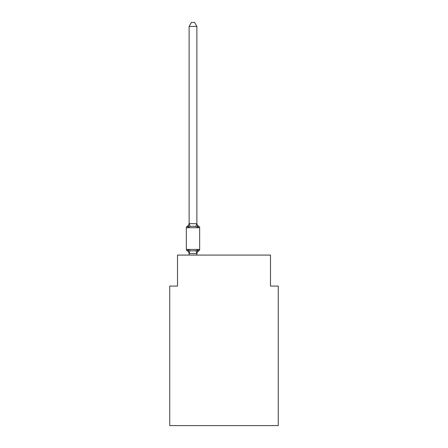 <?xml version="1.0" encoding="UTF-8"?>
<svg xmlns="http://www.w3.org/2000/svg" width="448" height="448" viewBox="0 0 448 448"><rect width="100%" height="100%" fill="white"/><g stroke="black" fill="none" stroke-linecap="round" stroke-linejoin="round"><path stroke-width="0.67" d="M278.258 425.6L278.258 286.087L270.502 286.087L270.502 255.08L177.498 255.08L177.498 286.087L169.742 286.087L169.742 425.6L278.258 425.6M196.874 26.432L189.123 26.432L191.447 22.4L194.544 22.4L196.874 26.432L196.874 223.72L197.842 227.416L198.789 226.324A1.551 1.551 0 0 1 199.662 227.718L199.662 249.424A1.551 1.551 0 0 1 198.789 250.818L197.842 249.726L198.789 250.818L197.842 249.726L195.905 250.723L192.998 250.88L190.086 250.723L188.154 249.726L187.202 250.818A1.551 1.551 0 0 1 186.329 249.424L199.662 249.424A1.551 1.551 0 0 1 198.789 250.818L198.346 250.606M197.842 227.416L198.789 226.324A1.551 1.551 0 0 1 199.662 227.718A1.551 1.551 0 0 0 198.789 226.324L197.842 227.416L198.789 226.324L197.842 227.416L198.789 226.324L197.842 227.416L198.789 226.324L197.842 227.416L195.905 226.419L192.998 226.262L190.086 226.419L188.154 227.416L187.202 226.324L188.154 227.416L187.202 226.324L188.154 227.416L187.202 226.324L188.154 227.416L187.202 226.324L188.154 227.416L187.202 226.324L188.154 227.416L187.202 226.324L188.154 227.416L187.202 226.324L188.154 227.416L187.202 226.324L188.154 227.416L187.202 226.324L188.154 227.416L187.202 226.324L188.154 227.416L187.202 226.324L188.154 227.416L187.202 226.324L188.154 227.416L187.202 226.324L188.154 227.416L187.202 226.324L188.154 227.416L187.202 226.324L188.154 227.416L187.202 226.324L188.154 227.416L187.202 226.324L188.154 227.416L187.202 226.324L188.154 227.416L187.202 226.324L188.154 227.416L187.202 226.324L188.154 227.416L187.202 226.324L188.154 227.416L187.202 226.324L188.154 227.416L187.202 226.324L188.154 227.416L187.202 226.324L188.154 227.416L187.202 226.324L188.154 227.416L187.202 226.324L188.154 227.416L187.202 226.324L188.154 227.416L187.202 226.324L188.154 227.416L187.202 226.324L188.154 227.416L187.202 226.324L188.154 227.416L187.202 226.324L188.154 227.416L187.202 226.324L188.154 227.416L187.202 226.324L188.154 227.416L189.185 223.558L196.874 223.72L196.874 223.261L196.874 223.58M189.123 253.882L189.123 253.882A3.41 3.41 0 0 0 187.202 250.818A1.551 1.551 0 0 1 186.329 249.424A1.551 1.551 0 0 0 187.202 250.818A1.551 1.551 0 0 1 186.329 249.424A1.551 1.551 0 0 0 187.202 250.818A1.551 1.551 0 0 1 186.329 249.424A1.551 1.551 0 0 0 187.202 250.818A1.551 1.551 0 0 1 186.329 249.424A1.551 1.551 0 0 0 187.202 250.818A1.551 1.551 0 0 1 186.329 249.424A1.551 1.551 0 0 0 187.202 250.818A1.551 1.551 0 0 1 186.329 249.424A1.551 1.551 0 0 0 187.202 250.818A1.551 1.551 0 0 1 186.329 249.424A1.551 1.551 0 0 0 187.202 250.818A1.551 1.551 0 0 1 186.329 249.424A1.551 1.551 0 0 0 187.202 250.818A1.551 1.551 0 0 1 186.329 249.424A1.551 1.551 0 0 0 187.202 250.818A1.551 1.551 0 0 1 186.329 249.424A1.551 1.551 0 0 0 187.202 250.818A1.551 1.551 0 0 1 186.329 249.424A1.551 1.551 0 0 0 187.202 250.818A1.551 1.551 0 0 1 186.329 249.424A1.551 1.551 0 0 0 187.202 250.818A1.551 1.551 0 0 1 186.329 249.424A1.551 1.551 0 0 0 187.202 250.818A1.551 1.551 0 0 1 186.329 249.424A1.551 1.551 0 0 0 187.202 250.818A1.551 1.551 0 0 1 186.329 249.424A1.551 1.551 0 0 0 187.202 250.818A1.551 1.551 0 0 1 186.329 249.424A1.551 1.551 0 0 0 187.202 250.818M198.789 250.818L197.842 249.726L198.789 250.818A1.551 1.551 0 0 0 199.662 249.424A1.551 1.551 0 0 1 198.789 250.818L197.842 249.726L198.789 250.818A1.551 1.551 0 0 0 199.662 249.424A1.551 1.551 0 0 1 198.789 250.818L197.842 249.726L198.789 250.818A1.551 1.551 0 0 0 199.662 249.424A1.551 1.551 0 0 1 198.789 250.818L197.842 249.726L198.789 250.818A1.551 1.551 0 0 0 199.662 249.424A1.551 1.551 0 0 1 198.789 250.818L197.842 249.726L198.789 250.818A1.551 1.551 0 0 0 199.662 249.424A1.551 1.551 0 0 1 198.789 250.818L197.842 249.726L198.789 250.818A1.551 1.551 0 0 0 199.662 249.424A1.551 1.551 0 0 1 198.789 250.818L197.842 249.726L198.789 250.818A1.551 1.551 0 0 0 199.662 249.424A1.551 1.551 0 0 1 198.789 250.818L197.842 249.726L198.789 250.818A1.551 1.551 0 0 0 199.662 249.424A1.551 1.551 0 0 1 198.789 250.818L197.842 249.726L198.789 250.818A1.551 1.551 0 0 0 199.662 249.424A1.551 1.551 0 0 1 198.789 250.818L197.842 249.726L198.789 250.818A1.551 1.551 0 0 0 199.662 249.424A1.551 1.551 0 0 1 198.789 250.818L197.842 249.726L198.789 250.818A1.551 1.551 0 0 0 199.662 249.424A1.551 1.551 0 0 1 198.789 250.818L197.842 249.726L198.789 250.818A1.551 1.551 0 0 0 199.662 249.424A1.551 1.551 0 0 1 198.789 250.818L197.842 249.726L198.789 250.818A1.551 1.551 0 0 0 199.662 249.424A1.551 1.551 0 0 1 198.789 250.818L197.842 249.726L198.789 250.818A1.551 1.551 0 0 0 199.662 249.424A1.551 1.551 0 0 1 198.789 250.818L197.842 249.726L198.789 250.818A1.551 1.551 0 0 0 199.662 249.424A1.551 1.551 0 0 1 198.789 250.818L197.842 249.726L198.789 250.818A1.551 1.551 0 0 0 199.662 249.424A1.551 1.551 0 0 1 198.789 250.818L197.842 249.726L198.789 250.818A3.41 3.41 0 0 0 196.874 253.882L197.238 251.602L196.812 253.585L189.123 253.562L188.154 249.726M196.874 255.08L196.874 253.562L195.905 250.723M196.874 223.261A3.41 3.41 0 0 0 198.789 226.324A1.551 1.551 0 0 1 199.662 227.718L186.329 227.718A1.551 1.551 0 0 1 187.202 226.324A3.41 3.41 0 0 0 189.123 223.261L189.123 223.72L189.123 223.261M198.789 226.324A1.551 1.551 0 0 1 199.662 227.718A1.551 1.551 0 0 0 198.789 226.324A1.551 1.551 0 0 1 199.662 227.718A1.551 1.551 0 0 0 198.789 226.324A1.551 1.551 0 0 1 199.662 227.718A1.551 1.551 0 0 0 198.789 226.324A1.551 1.551 0 0 1 199.662 227.718A1.551 1.551 0 0 0 198.789 226.324A1.551 1.551 0 0 1 199.662 227.718A1.551 1.551 0 0 0 198.789 226.324A1.551 1.551 0 0 1 199.662 227.718A1.551 1.551 0 0 0 198.789 226.324A1.551 1.551 0 0 1 199.662 227.718A1.551 1.551 0 0 0 198.789 226.324A1.551 1.551 0 0 1 199.662 227.718A1.551 1.551 0 0 0 198.789 226.324A1.551 1.551 0 0 1 199.662 227.718A1.551 1.551 0 0 0 198.789 226.324A1.551 1.551 0 0 1 199.662 227.718A1.551 1.551 0 0 0 198.789 226.324A1.551 1.551 0 0 1 199.662 227.718A1.551 1.551 0 0 0 198.789 226.324A1.551 1.551 0 0 1 199.662 227.718A1.551 1.551 0 0 0 198.789 226.324A1.551 1.551 0 0 1 199.662 227.718A1.551 1.551 0 0 0 198.789 226.324A1.551 1.551 0 0 1 199.662 227.718A1.551 1.551 0 0 0 198.789 226.324A1.551 1.551 0 0 1 199.662 227.718M186.329 227.718L186.329 249.424M189.123 26.432L189.123 223.58M189.123 255.08L189.123 253.562M197.842 249.726L197.238 251.602M190.086 250.723L189.185 253.585M189.185 223.558L190.086 226.419M196.812 223.558L195.905 226.419"/></g></svg>
